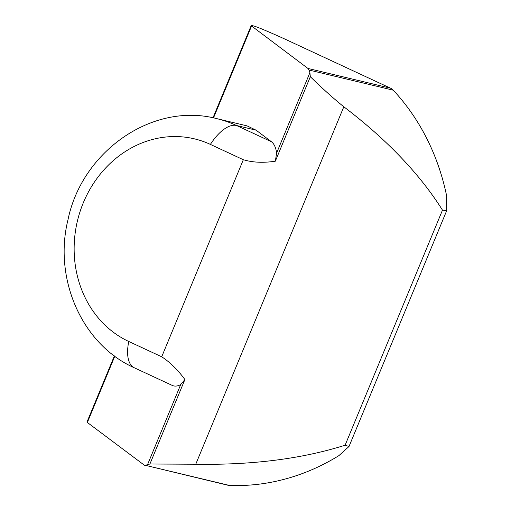 <?xml version="1.0" encoding="UTF-8"?>
<svg xmlns="http://www.w3.org/2000/svg" width="511" height="511" viewBox="0 0 511 511"><rect width="100%" height="100%" fill="white"/><g stroke="black" fill="none" stroke-linecap="round" stroke-linejoin="round"><path stroke-width="0.77" d="M256.107 130.184L236.516 125.502A131.876 116.764 103.4 0 0 216.894 118.667L247.043 125.872L256.107 130.184L271.462 141.745C274.145 143.827 275.863 147.59 276.623 153.025L275.34 161.189L310.33 76.714L309.902 72.69L309.002 70.039L393.272 90.192A10.763 9.53 -76.6 0 0 390.525 88.186L287.489 40.28A67.28 5.538 -157.5 0 0 261.939 29.031A10.763 0.888 -157.5 0 0 251.214 25.55A10.763 0.888 -157.5 0 0 251.578 25.991L307.935 68.436L309.002 70.039M114.381 355.899L86.985 422.029A10.763 0.888 22.5 0 0 87.355 422.476L114.803 356.212M393.272 90.192A228.762 202.541 103.4 0 1 446.595 195.681L446.665 210.73L442.481 210.136C419.831 174.098 386.942 139.65 343.814 106.78C333.459 98.444 322.3 88.422 310.33 76.714M338.934 455.608A228.762 202.541 103.4 0 1 229.548 485.45L145.277 465.297L149.908 464.007L195.751 464.224C252.095 465.182 301.88 458.852 345.104 445.222L349.019 446.473L338.934 455.608M145.277 465.297L227.9 485.226A10.763 9.53 -76.6 0 0 229.548 485.45M144.447 465.272L87.355 422.476M180.696 384.611C177.521 386.265 174.698 386.533 172.239 385.415L134.329 367.792A39.692 18.16 114.9 0 1 128.766 341.476L161.706 356.793C170.048 362.229 177.777 369.804 184.899 379.532L180.696 384.611L147.424 464.94M184.899 379.532L149.908 464.007M128.766 341.476A107.016 94.746 103.4 0 1 83.293 202.822A107.016 94.746 103.4 0 1 210.391 144.409L243.332 159.726C252.76 162.53 263.433 163.022 275.34 161.189M213.509 117.913L251.578 25.991M442.481 210.136L345.104 445.222M390.525 88.186L307.935 68.436M309.902 72.69L276.623 153.025M195.751 464.224L343.814 106.78M243.332 159.726L161.706 356.793M210.391 144.409A39.692 18.16 -65.1 0 1 236.516 125.502L271.462 141.745M212.998 117.805L251.214 25.55M349.019 446.473L446.665 210.73M216.894 118.667C152.463 101.625 81.913 151.492 67.989 219.775C53.336 278.45 81.639 344.357 134.329 367.792"/></g></svg>
